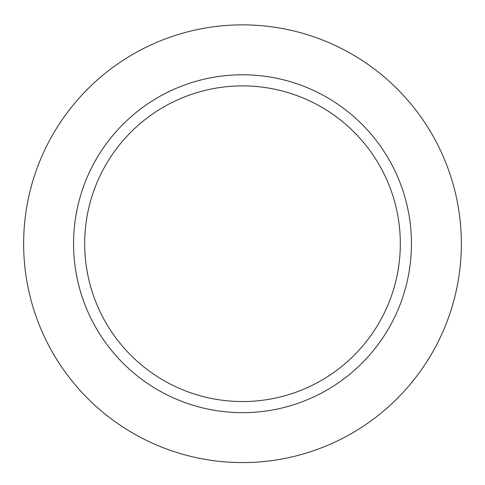 <?xml version="1.0" encoding="UTF-8"?>
<svg xmlns="http://www.w3.org/2000/svg" width="485" height="485" viewBox="0 0 485 485"><rect width="100%" height="100%" fill="white"/><g stroke="black" fill="none" stroke-linecap="round" stroke-linejoin="round"><path stroke-width="0.73" d="M242.5 24.862A218.862 218.862 0 0 1 432.038 353.153A218.862 218.862 0 0 1 52.962 353.153A218.862 218.862 0 0 1 242.5 24.862M242.5 74.781A168.938 168.938 0 0 1 388.806 328.193A168.938 168.938 0 0 1 96.194 328.193A168.938 168.938 0 0 1 242.5 74.781M242.5 85.9A157.825 157.825 0 0 1 379.179 322.634A157.825 157.825 0 0 1 105.821 322.634A157.825 157.825 0 0 1 242.5 85.9"/></g></svg>
